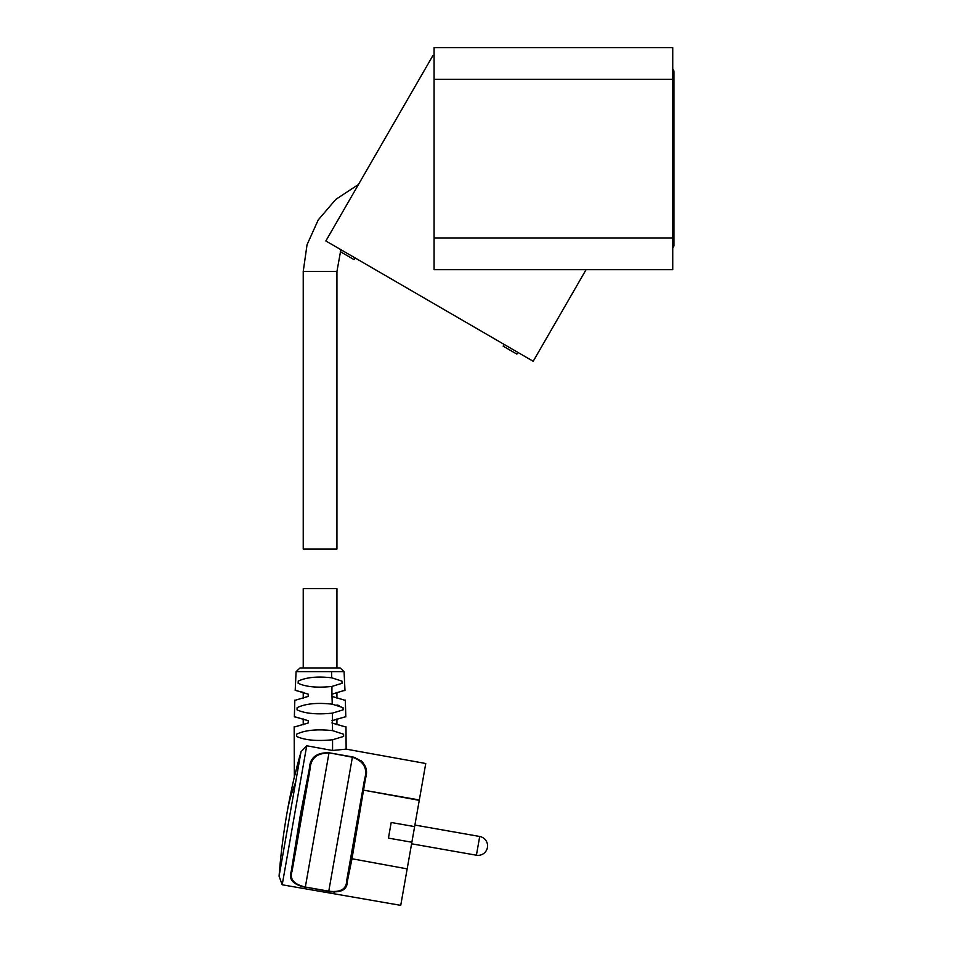 <?xml version="1.0" encoding="UTF-8"?>
<svg xmlns="http://www.w3.org/2000/svg" width="953" height="953" viewBox="0 0 953 953"><rect width="100%" height="100%" fill="white"/><g stroke="black" fill="none" stroke-linecap="round" stroke-linejoin="round"><path stroke-width="1.43" d="M434.08 55.584L432.888 55.584L325.855 240.966L533.192 361.282L586.095 269.651M354.004 259.597L355.004 257.882L354.004 259.597L355.004 257.882L354.004 259.597L340.292 251.64L341.281 249.924M516.871 354.111L517.872 352.396L516.871 354.111L517.872 352.396L516.871 354.111L503.16 346.153L504.149 344.438M434.08 79.361L434.08 47.65L672.735 47.65L672.735 79.361L434.08 79.361L434.08 269.651L672.735 269.651L672.735 79.361M672.735 69.474A1.977 1.977 0 0 1 673.89 71.272L673.89 71.773M672.735 247.506A1.977 1.977 0 0 0 673.878 245.874M672.735 72.142L673.926 72.142A1.977 1.977 0 0 0 672.735 70.319A1.977 1.977 0 0 1 673.926 72.142L673.926 245.469A1.977 1.977 0 0 1 672.735 247.292A1.977 1.977 0 0 0 673.926 245.469L672.735 245.469M303.233 667.934L303.233 588.644L336.933 588.644L336.933 667.934M358.459 184.501L335.801 199.38L318.207 219.976L307.057 244.671L303.233 271.498L320.077 271.498L303.233 271.498L303.233 548.999L336.933 548.999L336.933 271.498L320.077 271.498L336.933 271.498L340.864 249.686M332.085 694.118C348.989 689.043 348.929 689.067 331.918 694.177L331.93 686.434C317.397 687.983 306.127 686.934 298.134 683.301L298.229 681.109C306.342 677.273 317.504 676.165 331.739 677.809L331.584 671.674L296.085 671.674L300.052 667.934L340.114 667.934L344.081 671.674L344.974 690.496L343.664 690.722M345.987 726.794L346.13 749.129L332.573 750.499L306.723 745.782L301.017 751.762L294.358 776.969L300.707 752.858M299.623 756.718L296.859 767.022M296.133 769.869L295.549 772.156M332.526 730.629C316.908 728.938 304.912 730.141 296.55 734.227L296.538 736.431C304.912 740.219 316.92 741.339 332.561 739.766L343.628 736.431L343.616 734.227L332.526 730.629L332.454 720.528C350.073 715.405 349.894 715.477 331.918 720.742M297.05 709.866C305.294 713.618 317.063 714.714 332.371 713.142L343.116 709.866L343.056 707.662L332.252 704.172C317.111 702.492 305.401 703.659 297.11 707.662L297.05 709.866M332.252 704.172L331.918 694.177M303.233 698.192L303.233 692.378L296.502 690.722M308.081 694.118C291.177 689.043 291.237 689.067 308.248 694.177L308.248 696.381C290.772 701.587 290.701 701.611 308.033 696.464M307.712 720.528C290.093 715.405 290.272 715.477 308.248 720.742L308.248 722.946C290.046 728.247 289.855 728.33 307.688 723.172M331.739 677.809L341.936 681.109L342.032 683.301L331.93 686.434M332.132 696.464C349.465 701.611 349.394 701.587 331.918 696.381M332.478 723.172C350.311 728.33 350.12 728.247 331.918 722.946M336.933 704.934L339.268 705.601M295.633 782.33A655.855 314.43 -170 0 0 287.139 812.194A655.855 655.855 0 0 0 279.074 876.188L301.017 751.762M301.219 814.684L310.059 769.226C310.654 758.338 316.956 752.965 328.964 753.096L305.341 887.04C293.786 884.348 289.378 879.035 292.094 871.102L310.059 769.226L309.368 768.595L300.445 814.541L291.201 871.566L292.094 871.102L301.219 814.684M329.023 752.775L352.443 756.908C364.368 760.875 368.728 768.07 365.499 778.494L364.642 778.851C367.798 768.416 363.712 761.209 352.384 757.23L329.023 752.775C316.444 752.429 309.892 757.706 309.368 768.595M329.309 891.508L328.773 891.174C340.543 892.592 346.511 889.101 346.666 880.727L364.642 778.851L351.204 858.641L346.666 880.727L347.345 881.465L351.919 859.13L351.204 858.641L407.169 868.874L400.736 905.35L282.207 884.789L306.723 745.782M291.201 871.566C288.437 879.393 293.143 884.634 305.305 887.279L304.245 887.076M346.749 883.729L345.76 886.278M334.658 892.032L332.811 891.937M331.799 891.841L329.571 891.555M355.088 757.528L352.443 756.908L328.773 891.174L305.341 887.04L328.725 891.412C341.067 893.08 347.273 889.768 347.345 881.465M365.499 778.494L351.979 858.76L407.169 868.874M407.241 868.505L411.863 842.238L388.443 838.104L391.195 822.487L414.626 826.62L425.753 763.508L346.13 749.129M361.39 760.875L363.498 763.258M364.225 764.497L365.797 770M411.863 842.238L414.626 826.62M672.735 237.94L434.08 237.94M331.584 671.674L344.081 671.674M332.573 750.499L332.561 739.766M332.454 720.528L332.371 713.142M419.249 800.353L363.796 790.192L419.32 799.984M479.704 836.484A9.518 9.518 0 0 1 487.424 847.503A9.518 9.518 0 0 1 476.405 855.222L479.704 836.484L414.9 825.06M303.233 724.745L303.233 718.943M336.933 724.745L336.933 718.943M336.933 698.192L336.933 692.378M287.139 812.194A655.855 655.855 0 0 1 294.346 776.993L294.179 726.794M296.085 671.674L295.192 690.496M294.834 700.133L294.358 716.918M345.331 700.133L345.808 716.918M279.074 876.188L282.207 884.789M476.405 855.222L411.589 843.798"/></g></svg>
